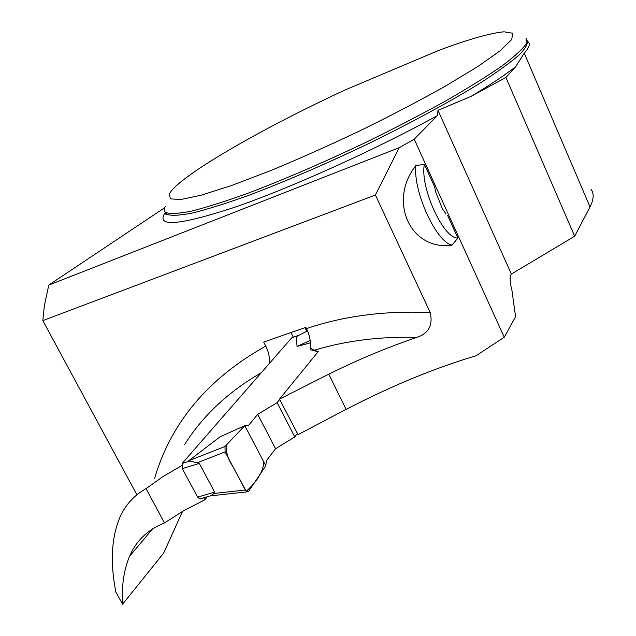 <?xml version="1.0" encoding="UTF-8"?>
<svg xmlns="http://www.w3.org/2000/svg" width="636" height="636" viewBox="0 0 636 636"><rect width="100%" height="100%" fill="white"/><g stroke="black" fill="none" stroke-linecap="round" stroke-linejoin="round"><path stroke-width="0.95" d="M318.048 351.811L311.044 349.887L310.01 347.844C310.956 341.937 309.78 335.522 306.488 328.597C344.004 315.885 385.249 310.551 430.238 312.586L375.407 195.029L399.177 147.711L414.219 139.189L504.261 337.255L475.967 355.786C434.293 368.212 391.005 386.084 346.103 409.393L328.796 374.151C358.807 359.308 388.159 347.057 416.866 337.398C380.018 336.396 345.825 340.673 314.287 350.237L318.246 351.557L279.514 399.114L328.796 374.151M430.238 312.586C433.092 325.147 428.64 333.415 416.866 337.398M447.688 215.612L457.872 238.007L452.117 245.106C410.88 251.268 387.491 201.628 415.817 165.599L424.363 164.327L434.738 187.143L435.588 191.754L442.457 208.934L446.114 213.99M504.261 337.255L515.589 316.641L511.901 290.111C509.841 282.67 509.587 277.36 511.137 274.188L574.674 236.234L505.922 77.465L515.605 66.764L524.255 53.17C529.128 47.756 530.464 44.027 528.27 41.976M574.674 236.234L590.017 206.883C593.825 199.434 594.183 193.59 591.09 189.345M122.597 604.2L115.887 592.116C110.036 562.335 111.411 537.317 120.021 517.06C125.443 504.857 134.117 495.38 146.041 488.631L164.47 522.903C147.695 529.74 136.072 540.87 129.585 556.277C123.837 569.904 121.508 585.883 122.597 604.2L163.651 553.113L182.532 511.392M164.47 522.903L183.812 510.652L204.848 499.801L207.304 496.764M279.514 399.114L298.053 434.627L346.103 409.393M511.296 273.925L438.005 110.298L470.966 96.418L505.922 77.465M414.219 139.189L437.393 115.609L438.005 110.298M164.597 207.797L48.781 285.079L44.313 306.067L42.835 320.608L136.907 494.784M526.139 38.295L526.163 43.844C522.339 49.393 514.174 56.835 501.669 66.176C486.675 76.503 467.937 88.134 445.454 101.052C421.207 114.448 395.091 128.019 367.107 141.772C323.684 162.482 283.712 179.734 247.197 193.535C224.945 201.525 206.326 207.4 191.333 211.152C178.708 213.648 170.202 214.094 165.805 212.488C163.897 211.216 163.714 209.172 165.257 206.358M345.078 89.97L438.832 50.371C468.812 39.217 490.555 33.024 504.046 31.8L512.727 33.247L511.734 39.535L500.198 50.705L477.978 66.422L445.908 85.86C420.189 100.297 391.856 115.132 360.914 130.364C329.535 145.262 299.333 158.722 270.332 170.742L231.798 185.426L201.421 195.141L180.704 199.561L170.194 198.837L169.613 193.471C179.535 175.782 262.477 128.154 345.078 89.97M48.781 285.079L399.177 147.711M306.488 328.597L305.86 327.357L263.702 342.065L265.761 346.079C268.678 352.018 269.903 357.782 269.425 363.379M375.407 195.029L42.835 320.608M310.01 347.844L314.287 350.237M146.041 488.631L163.007 476.563L181.506 465.751M204.848 499.801L203.774 497.797M293.283 337.167L290.946 332.556M304.946 327.675L306.727 331.213M457.872 238.007C443.61 239.255 419.72 187.246 424.363 164.327M452.117 245.106C436.415 242.475 413.066 191.841 415.817 165.599M299.063 335.164L291.757 337.78L182.158 463.461L182.286 468.66L197.653 497.113L199.831 498.958L200.722 498.696M297.425 433.426L294.77 436.94L275.563 448.714L266.428 460.623L265.808 465.775L248.676 491.262L247.197 491.851L245.321 490.014L213.966 493.457L211.446 495.547L209.816 496.024M197.653 497.113L214.674 492.105L199.291 463.421L188.773 460.734L219.905 436.9L244.796 425.659L248.215 425.81L257.691 414.354L277.113 402.668L279.705 399.48M310.344 342.868L297.044 346.437L296.304 336.651L307.506 330.815M214.674 492.105L213.966 493.457M197.446 462.666L225.112 451.878L224.969 446.512L188.773 460.734M224.969 446.512L244.796 425.659L265.808 465.775M307.53 330.871L296.304 336.651M297.044 346.437L310.137 340.459M277.113 402.668L294.77 436.94M257.691 414.354L275.563 448.714M225.112 451.878L245.321 490.014M244.796 425.659L227.092 444.278C225.359 450.693 227.354 458.238 233.078 466.919L246.235 491.262C253.621 484.688 263.527 473.597 263.702 461.752L244.796 425.659M590.017 206.883L524.255 53.17M165.153 211.971L166.719 214.292C171.124 215.93 179.654 215.517 192.295 213.052C207.296 209.331 225.923 203.496 248.175 195.538C284.697 181.777 324.662 164.549 368.069 143.847C410.133 123.305 448.587 102.476 478.057 84.405C495.889 72.989 509.516 63.234 518.928 55.149C525.805 48.177 528.476 43.184 526.926 40.163M515.605 66.764C504.817 75.143 489.943 85.033 470.966 96.418M437.393 115.609C373.213 150.835 288.927 188.725 233.619 207.63C178.08 225.693 155.287 227.298 165.257 212.448M154.643 478.185C171.132 422.431 208.171 378.396 265.761 346.079M261.245 372.768C228.451 391.704 202.932 415.586 184.702 444.421M291.757 337.78L298.578 335.411M182.158 463.461L190.005 461.028M182.286 468.66L199.291 463.421M152.576 528.898L129.585 556.277M165.924 212.718L165.734 214.141L166.719 214.292L165.805 212.488M199.831 498.958L211.446 495.547M210.834 495.81L247.197 491.851"/></g></svg>
